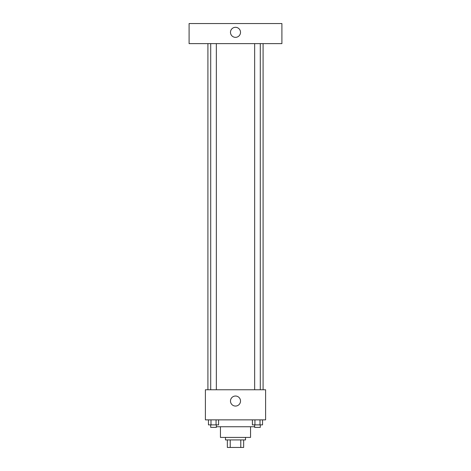 <?xml version="1.0" encoding="UTF-8"?>
<svg xmlns="http://www.w3.org/2000/svg" width="471" height="471" viewBox="0 0 471 471"><rect width="100%" height="100%" fill="white"/><g stroke="black" fill="none" stroke-linecap="round" stroke-linejoin="round"><path stroke-width="0.71" d="M240.781 439.926L240.781 447.45L227.346 447.45L227.346 439.926M240.781 447.45L243.654 447.45L243.654 439.926L243.654 447.45M245.532 437.418L245.532 439.926L225.468 439.926L225.468 437.418M230.219 439.926L230.219 447.45M250.548 426.755L250.548 437.418L220.452 437.418L220.452 426.755M254.652 426.755L216.348 426.755M265.597 419.861L205.403 419.861L205.403 389.758L265.597 389.758L265.597 419.861M240.516 401.045A5.016 5.016 0 0 1 232.992 405.39A5.016 5.016 0 0 1 232.992 396.7A5.016 5.016 0 0 1 240.516 401.045M263.089 43.615L263.089 389.758M254.652 389.758L254.652 43.615M216.348 43.615L216.348 389.758M281.905 43.615L189.095 43.615L189.095 23.55L281.905 23.55L281.905 43.615M235.5 27.312A5.016 5.016 0 0 1 239.845 34.836A5.016 5.016 0 0 1 231.155 34.836A5.016 5.016 0 0 1 235.5 27.312M262.541 419.861L262.541 424.877L252.403 424.877L252.403 419.861M260.01 419.861L260.01 424.877M254.941 419.861L254.941 424.877M260.292 424.877L260.292 427.385L254.652 427.385L254.652 424.877M218.597 419.861L218.597 424.877L208.459 424.877L208.459 419.861M216.059 419.861L216.059 424.877M210.99 419.861L210.99 424.877M216.348 424.877L216.348 427.385L210.708 427.385L210.708 424.877M207.911 43.615L207.911 389.758M260.292 389.758L260.292 43.615M210.708 43.615L210.708 389.758"/></g></svg>

